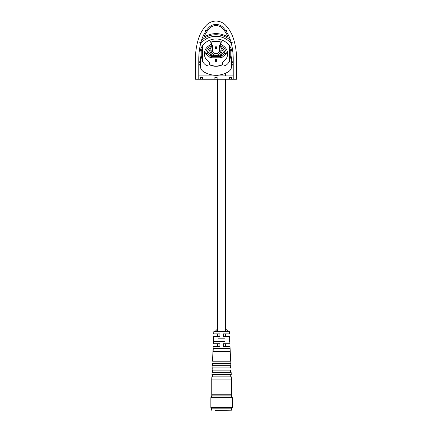 <?xml version="1.0" encoding="UTF-8"?>
<svg xmlns="http://www.w3.org/2000/svg" width="432" height="432" viewBox="0 0 432 432"><rect width="100%" height="100%" fill="white"/><g stroke="black" fill="none" stroke-linecap="round" stroke-linejoin="round"><path stroke-width="0.65" d="M217.118 77.474L214.882 77.474L217.118 77.474L217.118 79.261L236.585 79.261L236.585 59.125A68.688 68.688 0 0 0 233.582 39.042A35.77 35.77 0 0 0 225.855 25.45A13.311 13.311 0 0 0 206.145 25.45A35.77 35.77 0 0 0 198.418 39.042A68.688 68.688 0 0 0 195.415 59.125L195.415 79.261L217.118 79.261M229.424 79.261L229.424 77.474L231.66 77.474L231.66 79.261L231.66 77.474L229.424 77.474M233.226 75.908L198.774 75.908M200.34 79.261L200.34 77.474L202.576 77.474L200.34 77.474L200.34 79.261M202.576 77.474L202.576 79.261M214.882 79.261L214.882 77.474M200.761 43.124L199.741 42.665L200.912 42.541A65.335 65.335 0 0 0 198.774 59.125L198.774 79.261M233.226 79.261L233.226 59.125A65.335 65.335 0 0 0 231.088 42.541L232.259 42.665L231.239 43.124M200.912 42.541A65.335 65.335 0 0 1 201.625 40.025A32.416 32.416 0 0 1 205.799 31.309L205.114 30.364L206.134 30.818A32.416 32.416 0 0 1 208.629 27.707A9.958 9.958 0 0 1 223.371 27.707A32.416 32.416 0 0 1 225.866 30.818L226.886 30.364L226.201 31.309A32.416 32.416 0 0 1 230.375 40.025A65.335 65.335 0 0 1 231.088 42.541M198.774 60.734A16.335 16.335 0 0 0 200.34 63.374M231.66 63.374A16.335 16.335 0 0 0 233.226 60.734M230.375 40.025A32.416 32.416 0 0 1 230.515 40.5A21.168 21.168 0 0 0 201.485 40.5A32.416 32.416 0 0 1 201.625 40.03M206.134 30.818A32.416 32.416 0 0 0 205.799 31.309M226.201 31.309A32.416 32.416 0 0 0 225.866 30.818M231.401 43.794A16.335 16.335 0 0 0 230.769 43.016A19.602 19.602 0 0 0 200.599 43.778M201.231 43.016A16.335 16.335 0 0 0 200.599 43.794M199.892 53.757A13.646 13.646 0 0 1 203.256 44.782A13.646 13.646 0 0 0 200.34 57.224L200.34 65.961A6.712 6.712 0 0 0 203.499 71.658A23.625 23.625 0 0 0 228.501 71.658A6.712 6.712 0 0 0 231.66 65.961L231.66 57.224A13.646 13.646 0 0 0 228.744 44.782A13.646 13.646 0 0 1 231.66 57.224M229.424 61.393L230.769 56.079L230.769 51.435L229.424 46.121L229.424 61.393A11.189 11.189 0 0 1 226.573 64.811A16.913 16.913 0 0 1 225.509 65.594A29.981 29.981 0 0 0 222.712 64.811L222.712 62.084A12.442 12.442 0 0 0 225.374 59.789A9.175 9.175 0 0 0 225.374 47.725A12.442 12.442 0 0 0 220.045 44.14L222.534 40.3A16.913 16.913 0 0 1 226.573 42.698A16.913 16.913 0 0 0 203.256 44.782M198.774 63.904A21.168 21.168 0 0 0 200.34 65.848M231.66 65.848A21.168 21.168 0 0 0 233.226 63.904M231.401 43.778A19.602 19.602 0 0 0 230.769 43.016M228.166 37.233A31.298 31.298 0 0 0 222.545 28.458A8.84 8.84 0 0 0 209.455 28.458A31.298 31.298 0 0 0 203.834 37.233A22.286 22.286 0 0 1 228.166 37.233M221.292 42.212A14.677 14.677 0 0 0 210.708 42.212M209.288 64.66A14.677 14.677 0 0 0 222.712 64.66M228.744 44.782A16.913 16.913 0 0 0 226.573 42.698A11.189 11.189 0 0 1 229.424 46.121M202.576 61.393L201.231 56.079L201.231 51.435L202.576 46.121L202.576 61.393A11.189 11.189 0 0 0 205.427 64.811A16.913 16.913 0 0 0 206.491 65.594A29.981 29.981 0 0 1 209.288 64.811L209.288 62.084A12.442 12.442 0 0 1 206.626 59.789A9.175 9.175 0 0 1 206.626 47.725A12.442 12.442 0 0 1 211.955 44.14L209.466 40.3M205.427 42.698A11.189 11.189 0 0 0 202.576 46.121M220.277 55.269L220.277 56.371L221.027 56.236L221.692 55.852L220.984 55.01L223.679 52.747L224.764 53.276L221.692 55.852L222.21 57.267L226.211 53.908L224.84 53.082A6.415 6.415 0 0 0 223.295 49.54L222.464 50.263L223.679 52.747L226.292 53.735A7.83 7.83 0 0 0 224.359 48.605L223.295 49.54A9.682 9.682 0 0 0 220.995 47.606L222.097 49.864L222.097 50.177L220.995 50.177A4.995 4.995 0 0 1 216 55.172A4.995 4.995 0 0 1 211.005 50.177L209.903 50.177C209.693 51.791 210.611 53.487 212.647 55.269C214.888 55.933 217.123 55.933 219.353 55.269L220.984 55.01M209.903 50.177L208.321 52.747L205.789 53.908L209.785 57.262L210.308 55.852L207.236 53.276L208.321 52.747L211.016 55.01L210.308 55.852L210.973 56.236L211.723 56.371L211.723 55.269L212.647 55.269M209.785 57.262L211.21 57.785L220.79 57.785L222.21 57.267M209.903 49.864L211.005 47.606L211.005 50.177L212.42 50.177L212.42 45.398L211.005 47.606A9.682 9.682 0 0 0 208.705 49.54L207.641 48.605A11.097 11.097 0 0 1 212.42 45.398M219.58 50.177L220.995 50.177L220.995 47.606L219.58 45.398L219.58 50.177A3.58 3.58 0 0 1 216 53.757A3.58 3.58 0 0 1 212.42 50.177M220.779 57.785A2.236 2.236 0 0 0 220.79 57.785L220.277 56.371L211.723 56.371L211.21 57.785A2.236 2.236 0 0 0 211.221 57.785M222.712 64.406A14.456 14.456 0 0 1 209.288 64.406M210.832 42.406A14.456 14.456 0 0 1 221.168 42.406M209.536 50.263L208.705 49.54A6.415 6.415 0 0 0 207.16 53.082L205.708 53.735A7.83 7.83 0 0 1 207.641 48.605M219.359 41.618L216 41.45M215.811 66.058L215.498 66.053M217.064 66.02L217.339 65.999M218.171 66.123L217.679 65.961M216.594 66.047L216.173 66.058M219.58 45.398A11.097 11.097 0 0 1 224.359 48.605M215.843 66.285A0.67 0.67 0 0 0 215.357 66.047A0.67 0.67 0 0 1 215.843 66.285M216 46.71A1.004 1.004 0 0 0 214.996 47.714A1.004 1.004 0 0 0 216 48.724A1.004 1.004 0 0 0 217.004 47.714A1.004 1.004 0 0 0 216 46.71M216 47.045A0.67 0.67 0 0 0 215.33 47.714A0.67 0.67 0 0 0 216 48.384A0.67 0.67 0 0 0 216.67 47.714A0.67 0.67 0 0 0 216 47.045M216 59.459A1.004 1.004 0 0 0 214.996 60.469A1.004 1.004 0 0 0 216 61.474A1.004 1.004 0 0 0 217.004 60.469A1.004 1.004 0 0 0 216 59.459M216 59.794A0.67 0.67 0 0 0 215.33 60.469A0.67 0.67 0 0 0 216 61.139A0.67 0.67 0 0 0 216.67 60.469A0.67 0.67 0 0 0 216 59.794M217.679 346.41L217.679 343.726M217.679 336.566L217.679 333.882M217.679 331.641L217.679 79.261M217.679 75.908L217.679 75.173M225.509 346.41L225.509 343.726M225.509 336.566L225.509 333.882M225.509 331.641L225.509 79.261M225.509 75.908L225.509 73.235M215.12 410.4L231.66 410.179L215.12 410.4M211.523 410.179L211.523 408.164L231.66 408.164L231.66 410.179M211.523 408.164L210.854 407.489L232.335 407.489L231.66 408.164M212.641 394.74L211.523 395.858L211.523 396.976L210.854 397.645L232.335 397.645L232.335 407.489M211.523 396.976L231.66 396.976L232.335 397.645M211.523 395.858L231.66 395.858L231.66 396.976M212.528 361.195L213.176 346.41L219.915 346.41L219.915 343.726L213.295 343.726L213.602 336.566L219.915 336.566L219.915 333.882L213.721 333.882L213.818 331.641L229.365 331.641L229.462 333.882L223.274 333.882L223.274 336.566L229.581 336.566L229.894 343.726L223.274 343.726L223.274 346.41L230.013 346.41L230.656 361.195L212.528 361.195L213.089 361.217L212.992 363.431M225.007 341.485L213.565 341.485L213.683 338.801L213.565 341.485L218.182 341.485M213.127 351.335L213.246 348.646L213.127 351.335L230.062 351.335L229.943 348.646L213.246 348.646M218.182 338.801L225.007 338.801M230.197 363.431L230.099 361.217L230.656 361.195M221.594 363.431L230.753 363.431L230.85 365.666L212.333 365.666L212.431 363.431L221.594 363.431M230.85 365.666L212.333 365.666M221.594 367.902L230.953 367.902L231.05 370.138L212.139 370.138L212.236 367.902L221.594 367.902M231.05 370.138L212.139 370.138M221.594 372.368L231.147 372.368L231.244 374.603L211.945 374.603L212.042 372.368L221.594 372.368M231.244 374.603L211.945 374.603M211.75 379.075L211.847 376.839L231.341 376.839L231.439 379.075L211.75 379.075L211.75 394.74L231.439 394.74L231.439 379.075M229.624 341.485L229.505 338.801M230.099 361.217L213.089 361.217M221.027 56.236L220.655 55.199M219.353 55.269C221.389 53.487 222.307 51.791 222.097 50.177M211.723 55.269L211.345 55.199L210.973 56.236M211.016 55.01L211.345 55.199M222.464 50.263L222.097 49.864M210.854 397.645L210.854 407.489M230.542 394.74L231.66 395.858M217.787 328.736L214.882 331.641M212.895 365.688L212.798 367.902M212.701 370.159L212.603 372.368M212.501 374.63L212.409 376.839M225.509 328.844L228.307 331.641M230.294 365.688L230.391 367.902M230.488 370.159L230.585 372.368M230.683 374.63L230.78 376.839"/></g></svg>
